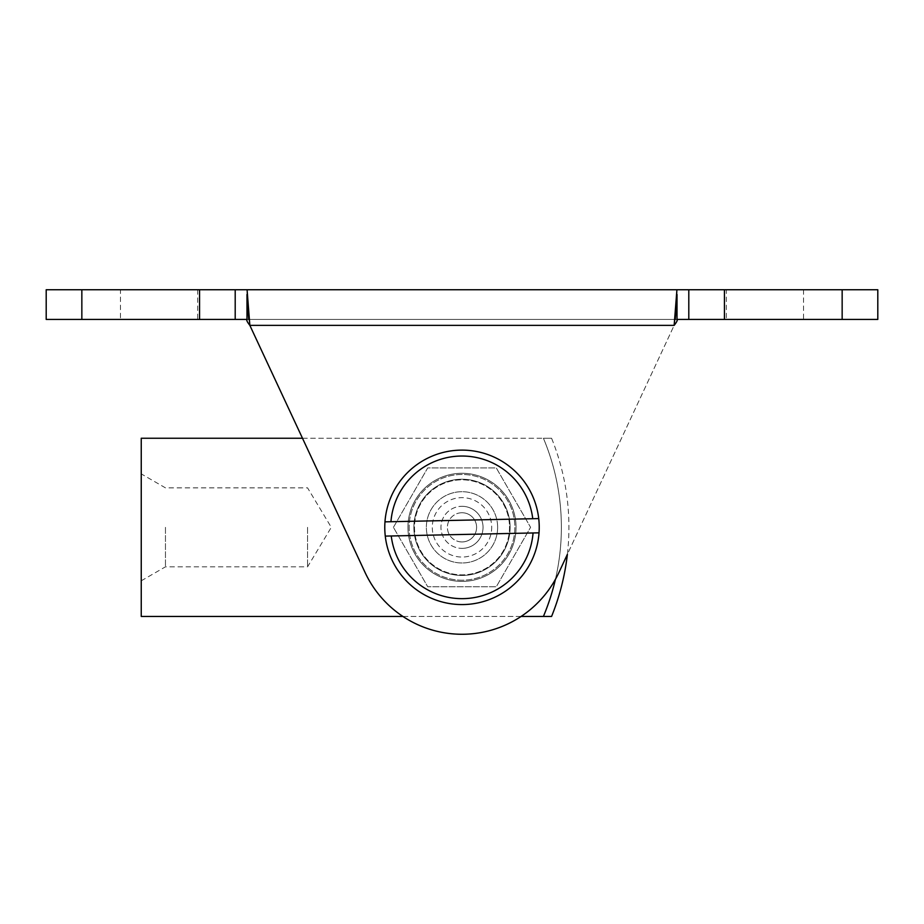 <?xml version="1.0" encoding="UTF-8"?>
<svg xmlns="http://www.w3.org/2000/svg" width="924" height="924" viewBox="0 0 924 924"><rect width="100%" height="100%" fill="white"/><g stroke="black" fill="none" stroke-linecap="round" stroke-linejoin="round"><path stroke-width="0.69" stroke-dasharray="4.62 3.46" d="M462 541.949A14.611 14.611 0 0 1 447.389 527.338A14.611 14.611 0 0 1 462 512.739A14.611 14.611 0 0 1 476.611 527.338A14.611 14.611 0 0 1 462 541.949M462 548.382A21.033 21.033 0 0 0 480.214 516.816A21.033 21.033 0 0 0 443.786 516.816A21.033 21.033 0 0 0 462 548.382M462 512.739A14.611 14.611 0 0 0 449.353 534.638A14.611 14.611 0 0 0 474.647 534.638A14.611 14.611 0 0 0 462 512.739M462 580.203A52.864 52.864 0 0 1 416.216 500.912A52.864 52.864 0 0 1 507.784 500.912A52.864 52.864 0 0 1 462 580.203A52.864 52.864 0 0 1 409.136 527.338A52.864 52.864 0 0 1 462 474.474A52.864 52.864 0 0 1 514.864 527.338A52.864 52.864 0 0 1 435.562 573.123A52.864 52.864 0 0 1 435.562 481.554A52.864 52.864 0 0 1 514.864 527.338A52.864 52.864 0 0 1 462 580.203M462 506.306A21.033 21.033 0 0 1 480.214 537.86A21.033 21.033 0 0 1 443.786 537.86A21.033 21.033 0 0 1 462 506.306M393.416 527.338L427.708 467.937L496.292 467.937L530.584 527.338L496.292 586.74L427.708 586.74L393.416 527.338L427.708 586.74L496.292 586.74L530.584 527.338L496.292 467.937L427.708 467.937L393.416 527.338M385.273 536.105L539.027 532.836M538.727 518.583L384.973 521.852M539.2 525.698A77.223 77.223 0 0 1 424.821 595.021A77.223 77.223 0 0 1 421.979 461.295A77.223 77.223 0 0 1 539.2 525.698M509.505 526.333A47.517 47.517 0 0 1 439.119 568.988A47.517 47.517 0 0 1 437.375 486.705A47.517 47.517 0 0 1 509.505 526.333A47.517 47.517 0 0 1 439.119 568.988A47.517 47.517 0 0 1 437.375 486.705A47.517 47.517 0 0 1 509.505 526.333M497.632 526.588A35.643 35.643 0 0 1 444.837 558.581A35.643 35.643 0 0 1 443.532 496.858A35.643 35.643 0 0 1 497.632 526.588A35.643 35.643 0 0 1 444.837 558.581A35.643 35.643 0 0 1 443.532 496.858A35.643 35.643 0 0 1 497.632 526.588M491.695 526.715A29.695 29.695 0 0 1 447.701 553.372A29.695 29.695 0 0 1 446.604 501.94A29.695 29.695 0 0 1 491.695 526.715M877.8 319.438L688.796 319.438L688.796 289.743L877.8 289.743M676.922 300.081L676.922 319.438L247.078 319.438L688.796 319.438L688.796 289.743L235.204 289.743L235.204 319.438L46.2 319.438L46.2 289.743L235.204 289.743L235.204 319.438L247.078 319.438L247.078 289.743L247.078 319.438C246.177 319.854 247.101 321.829 249.85 325.375L248.799 319.438M726.333 289.743L803.545 289.743L726.333 289.743L726.333 319.438L803.545 319.438L726.333 319.438M120.455 289.743L197.667 289.743L120.455 289.743L120.455 319.438L197.667 319.438L120.455 319.438M365.096 572.522L249.85 325.375L365.096 572.522L249.85 325.375L674.15 325.375L558.904 572.522A106.918 106.918 0 0 1 365.096 572.522A106.918 106.918 0 0 0 558.904 572.522A106.918 106.918 0 0 1 365.096 572.522M413.883 527.338A48.117 48.117 0 0 0 486.059 569.011A48.117 48.117 0 0 0 486.059 485.678A48.117 48.117 0 0 0 413.883 527.338A48.117 48.117 0 0 1 486.059 485.678A48.117 48.117 0 0 1 486.059 569.011A48.117 48.117 0 0 1 413.883 527.338A48.117 48.117 0 0 1 486.059 485.678A48.117 48.117 0 0 1 486.059 569.011A48.117 48.117 0 0 1 413.883 527.338A48.117 48.117 0 0 0 486.059 569.011A48.117 48.117 0 0 0 486.059 485.678A48.117 48.117 0 0 0 413.883 527.338A48.117 48.117 0 0 0 462 575.456A48.117 48.117 0 0 0 510.117 527.338A48.117 48.117 0 0 0 462 479.221A48.117 48.117 0 0 0 413.883 527.338A48.117 48.117 0 0 1 486.059 485.678A48.117 48.117 0 0 1 486.059 569.011A48.117 48.117 0 0 1 413.883 527.338M302.483 438.242L543.416 438.242L141.245 438.242L141.245 616.435L543.416 616.435A230.053 230.053 0 0 0 543.416 438.242L551.582 438.242A237.595 237.595 0 0 1 567.382 554.342L674.15 325.375L675.201 319.438M247.078 300.081L247.078 289.743M677.015 319.438L677.015 294.467M676.922 289.743L676.922 319.438C677.823 319.854 676.899 321.829 674.15 325.375L249.85 325.375L674.15 325.375M676.922 319.438L677.015 320.224M516.054 527.338A54.054 54.054 0 0 1 434.973 574.151A54.054 54.054 0 0 1 434.973 480.526A54.054 54.054 0 0 1 516.054 527.338M407.946 527.338A54.054 54.054 0 0 0 489.027 574.151A54.054 54.054 0 0 0 489.027 480.526A54.054 54.054 0 0 0 407.946 527.338M551.582 438.242L543.416 438.242A230.053 230.053 0 0 1 555.416 579.348M402.899 616.435L521.101 616.435M307.565 527.338L307.565 566.828L307.565 527.338M141.245 527.338L141.245 580.803L141.245 527.338M165.454 527.338L165.454 566.828L165.454 527.338M724.439 289.743L724.439 319.438M842.157 289.743L842.157 319.438M199.561 319.438L199.561 289.743M81.843 289.743L81.843 319.438M246.985 294.467L246.985 320.224M197.667 289.743L197.667 319.438M803.545 289.743L803.545 319.438M141.245 580.803L165.454 566.828L307.565 566.828L331.289 527.338L307.565 487.86L165.454 487.86L141.245 473.885"/><path stroke-width="1.39" d="M391.245 535.978L385.273 536.105A77.223 77.223 0 0 1 384.973 521.852L538.727 518.583A77.223 77.223 0 0 1 539.027 532.836L391.245 535.978A71.275 71.275 0 0 0 533.056 532.963M384.973 521.852A77.223 77.223 0 0 1 538.727 518.583M390.944 521.725A71.275 71.275 0 0 1 532.755 518.711M539.027 532.836A77.223 77.223 0 0 1 385.273 536.105M246.985 319.438L235.204 319.438L235.204 289.743L46.2 289.743L46.2 319.438L235.204 319.438L235.204 289.743L688.796 289.743L688.796 319.438L877.8 319.438L877.8 289.743L688.796 289.743L688.796 319.438L677.015 319.438M247.078 319.438C246.177 319.854 247.101 321.829 249.85 325.375L365.096 572.522A106.918 106.918 0 0 0 558.904 572.522L567.382 554.342A237.595 237.595 0 0 1 551.582 616.435L543.416 616.435L551.582 616.435M248.799 319.438L247.078 300.081M675.201 319.438L676.922 300.081M676.922 319.438C677.823 319.854 676.899 321.829 674.15 325.375L676.922 289.743M674.15 325.375L249.85 325.375L247.078 289.743M877.8 289.743L877.8 319.438M555.416 579.348A230.053 230.053 0 0 1 543.416 616.435L521.101 616.435M402.899 616.435L141.245 616.435L141.245 438.242L302.483 438.242M199.561 289.743L199.561 319.438M81.843 289.743L81.843 319.438M724.439 319.438L724.439 289.743M842.157 289.743L842.157 319.438M677.015 294.467L677.015 320.224M246.985 320.224L246.985 294.467"/></g></svg>
